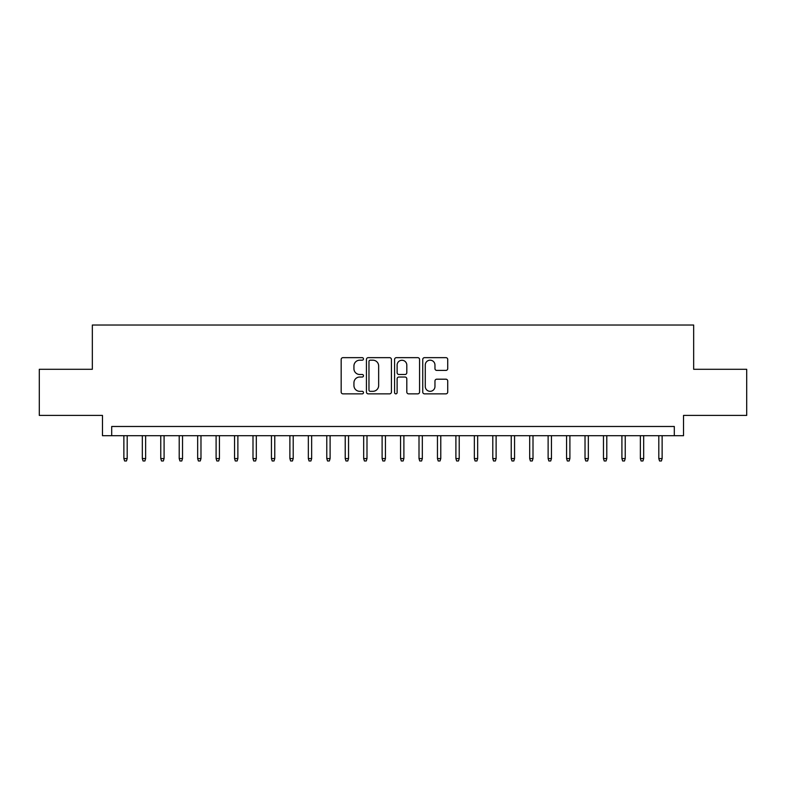 <?xml version="1.0" encoding="UTF-8"?>
<svg xmlns="http://www.w3.org/2000/svg" width="786" height="786" viewBox="0 0 786 786"><rect width="100%" height="100%" fill="white"/><g stroke="black" fill="none" stroke-linecap="round" stroke-linejoin="round"><path stroke-width="1.18" d="M363.486 358.917A1.267 1.267 0 0 0 362.218 357.65L342.981 357.65A1.808 1.808 0 0 0 341.173 359.457L341.173 392.047A1.808 1.808 0 0 0 342.981 393.855L362.218 393.855A1.267 1.267 0 0 0 363.486 392.587A1.267 1.267 0 0 0 362.218 391.32L359.733 391.32A5.797 5.797 0 0 1 353.936 385.533L353.936 382.811A5.797 5.797 0 0 1 359.733 377.025L362.218 377.025A1.267 1.267 0 0 0 363.486 375.757A1.267 1.267 0 0 0 362.218 374.49L359.733 374.49A5.797 5.797 0 0 1 353.936 368.693L353.936 365.971A5.797 5.797 0 0 1 359.733 360.185L362.218 360.185A1.267 1.267 0 0 0 363.486 358.917M445.917 370.412A1.808 1.808 0 0 0 447.725 368.605L447.725 359.457A1.808 1.808 0 0 0 445.917 357.65L424.548 357.65A1.808 1.808 0 0 0 422.74 359.457L422.74 392.047A1.808 1.808 0 0 0 424.548 393.855L445.917 393.855A1.808 1.808 0 0 0 447.725 392.047L447.725 381.004A1.808 1.808 0 0 0 445.917 379.196L436.77 379.196A1.808 1.808 0 0 0 434.963 381.004L434.963 386.476A4.844 4.844 0 0 1 430.119 391.32A4.844 4.844 0 0 1 425.275 386.476L425.275 365.028A4.844 4.844 0 0 1 430.119 360.185A4.844 4.844 0 0 1 434.963 365.028L434.963 368.605A1.808 1.808 0 0 0 436.77 370.412L445.917 370.412M674.3 435.699L683.525 435.699L683.525 415.411L746.7 415.411L746.7 369.292L693.665 369.292L693.665 325.031L92.335 325.031L92.335 369.292L39.3 369.292L39.3 415.411L102.475 415.411L102.475 435.699L674.3 435.699L674.3 426.484L111.7 426.484L111.7 435.699M391.418 359.457A1.808 1.808 0 0 0 389.601 357.65L368.241 357.65A1.808 1.808 0 0 0 366.433 359.457L366.433 392.047A1.808 1.808 0 0 0 368.241 393.855L389.601 393.855A1.808 1.808 0 0 0 391.418 392.047L391.418 359.457M396.399 357.65L417.759 357.65A1.808 1.808 0 0 1 419.567 359.457L419.567 392.047A1.808 1.808 0 0 1 417.759 393.855L408.612 393.855A1.808 1.808 0 0 1 406.804 392.047L406.804 378.832A1.808 1.808 0 0 0 404.996 377.025L398.934 377.025A1.808 1.808 0 0 0 397.117 378.832L397.117 392.587A1.267 1.267 0 0 1 395.849 393.855A1.267 1.267 0 0 1 394.582 392.587L394.582 359.457A1.808 1.808 0 0 1 396.399 357.65M370.235 360.185A1.267 1.267 0 0 0 368.968 361.452L368.968 390.053A1.267 1.267 0 0 0 370.235 391.32L372.859 391.32A5.797 5.797 0 0 0 378.656 385.533L378.656 365.971A5.797 5.797 0 0 0 372.859 360.185L370.235 360.185M406.804 365.117A4.844 4.844 0 0 0 401.96 360.273A4.844 4.844 0 0 0 397.117 365.117L397.117 372.672A1.808 1.808 0 0 0 398.934 374.49L404.996 374.49A1.808 1.808 0 0 0 406.804 372.672L406.804 365.117M127.194 458.572L126.458 460.969L124.61 460.969L123.874 458.572L127.194 458.572L127.194 435.699M123.874 458.572L123.874 435.699M145.636 458.572L144.899 460.969L143.062 460.969L142.325 458.572L145.636 458.572L145.636 435.699M142.325 458.572L142.325 435.699M164.087 458.572L163.35 460.969L161.503 460.969L160.766 458.572L164.087 458.572L164.087 435.699M160.766 458.572L160.766 435.699M182.529 458.572L181.792 460.969L179.955 460.969L179.208 458.572L182.529 458.572L182.529 435.699M179.208 458.572L179.208 435.699M200.98 458.572L200.243 460.969L198.396 460.969L197.659 458.572L200.98 458.572L200.98 435.699M197.659 458.572L197.659 435.699M219.422 458.572L218.685 460.969L216.838 460.969L216.101 458.572L219.422 458.572L219.422 435.699M216.101 458.572L216.101 435.699M237.873 458.572L237.136 460.969L235.289 460.969L234.552 458.572L237.873 458.572L237.873 435.699M234.552 458.572L234.552 435.699M256.315 458.572L255.578 460.969L253.731 460.969L252.994 458.572L256.315 458.572L256.315 435.699M252.994 458.572L252.994 435.699M274.766 458.572L274.019 460.969L272.182 460.969L271.445 458.572L274.766 458.572L274.766 435.699M271.445 458.572L271.445 435.699M293.207 458.572L292.471 460.969L290.624 460.969L289.887 458.572L293.207 458.572L293.207 435.699M289.887 458.572L289.887 435.699M311.649 458.572L310.912 460.969L309.075 460.969L308.338 458.572L311.649 458.572L311.649 435.699M308.338 458.572L308.338 435.699M330.1 458.572L329.363 460.969L327.516 460.969L326.78 458.572L330.1 458.572L330.1 435.699M326.78 458.572L326.78 435.699M348.542 458.572L347.805 460.969L345.968 460.969L345.221 458.572L348.542 458.572L348.542 435.699M345.221 458.572L345.221 435.699M366.993 458.572L366.256 460.969L364.409 460.969L363.672 458.572L366.993 458.572L366.993 435.699M363.672 458.572L363.672 435.699M385.435 458.572L384.698 460.969L382.851 460.969L382.114 458.572L385.435 458.572L385.435 435.699M382.114 458.572L382.114 435.699M403.886 458.572L403.149 460.969L401.302 460.969L400.565 458.572L403.886 458.572L403.886 435.699M400.565 458.572L400.565 435.699M422.328 458.572L421.591 460.969L419.744 460.969L419.007 458.572L422.328 458.572L422.328 435.699M419.007 458.572L419.007 435.699M440.779 458.572L440.032 460.969L438.195 460.969L437.458 458.572L440.779 458.572L440.779 435.699M437.458 458.572L437.458 435.699M459.221 458.572L458.484 460.969L456.637 460.969L455.9 458.572L459.221 458.572L459.221 435.699M455.9 458.572L455.9 435.699M477.662 458.572L476.925 460.969L475.088 460.969L474.351 458.572L477.662 458.572L477.662 435.699M474.351 458.572L474.351 435.699M496.113 458.572L495.377 460.969L493.529 460.969L492.793 458.572L496.113 458.572L496.113 435.699M492.793 458.572L492.793 435.699M514.555 458.572L513.818 460.969L511.981 460.969L511.234 458.572L514.555 458.572L514.555 435.699M511.234 458.572L511.234 435.699M533.006 458.572L532.269 460.969L530.422 460.969L529.685 458.572L533.006 458.572L533.006 435.699M529.685 458.572L529.685 435.699M551.448 458.572L550.711 460.969L548.864 460.969L548.127 458.572L551.448 458.572L551.448 435.699M548.127 458.572L548.127 435.699M569.899 458.572L569.162 460.969L567.315 460.969L566.578 458.572L569.899 458.572L569.899 435.699M566.578 458.572L566.578 435.699M588.341 458.572L587.604 460.969L585.757 460.969L585.02 458.572L588.341 458.572L588.341 435.699M585.02 458.572L585.02 435.699M606.792 458.572L606.045 460.969L604.208 460.969L603.471 458.572L606.792 458.572L606.792 435.699M603.471 458.572L603.471 435.699M625.234 458.572L624.497 460.969L622.65 460.969L621.913 458.572L625.234 458.572L625.234 435.699M621.913 458.572L621.913 435.699M643.675 458.572L642.938 460.969L641.101 460.969L640.364 458.572L643.675 458.572L643.675 435.699M640.364 458.572L640.364 435.699M662.126 458.572L661.39 460.969L659.542 460.969L658.806 458.572L662.126 458.572L662.126 435.699M658.806 458.572L658.806 435.699"/></g></svg>
